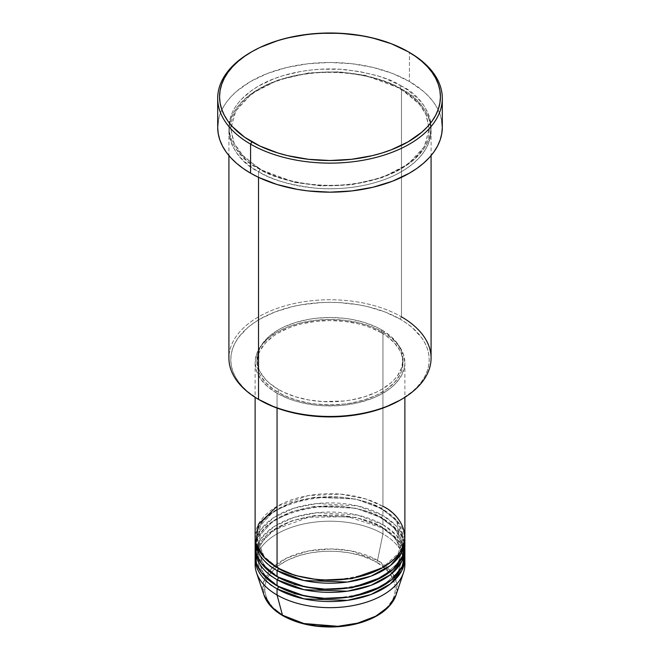 <?xml version="1.0" encoding="UTF-8"?>
<svg xmlns="http://www.w3.org/2000/svg" width="660" height="660" viewBox="0 0 660 660"><rect width="100%" height="100%" fill="white"/><g stroke="black" fill="none" stroke-linecap="round" stroke-linejoin="round"><path stroke-width="0.49" stroke-dasharray="3.3 2.47" d="M282.818 615.689A1.873 1.081 120 0 0 283.75 615.598C295.416 624.484 341.385 634.994 376.249 615.598C409.86 595.468 391.644 568.928 376.249 562.188A1.873 1.081 120 0 0 377.528 560.315L392.626 573.655L396.817 583.522L396 595.114A67.221 38.808 0 0 0 377.528 560.315L382.94 533.874A74.877 43.23 180 0 1 404.687 561.38A74.877 43.23 0 0 0 382.94 533.874L382.94 527.761A1.873 1.081 -60 0 1 382.008 527.851A1.873 1.081 -60 0 1 381.62 526.993A1.873 1.081 -60 0 1 382.94 524.7L357.538 515.072L316.734 512.721L293.849 517.415L273.974 526.589L260.675 538.939L255.313 552.214M278.38 568.26A1.873 1.081 120 0 0 277.992 567.402A1.873 1.081 120 0 0 277.06 567.493A1.873 1.081 -60 0 1 277.992 567.402A1.873 1.081 -60 0 1 278.38 568.26L264.124 556.619L256.996 538.453L260.683 525.228L272.522 512.473L291.58 502.615L314.383 497.285L355.88 499.042L381.62 508.654A1.873 1.081 -60 0 1 382.94 506.36L366.003 499.026L340.585 494.134L308.203 495.569L277.06 506.36M277.06 570.553C259.446 562.84 238.59 532.455 277.06 509.421C316.965 487.212 369.584 499.249 382.94 509.421A1.873 1.081 -60 0 1 382.008 509.512A1.873 1.081 -60 0 1 381.62 508.654L355.88 499.042L314.383 497.285L291.58 502.615L272.522 512.473L260.683 525.228L256.996 538.453L263.86 556.297L277.728 567.872M278.38 577.426A1.873 1.081 120 0 0 277.992 576.568A1.873 1.081 120 0 0 277.06 576.667A1.873 1.081 -60 0 1 277.992 576.568A1.873 1.081 -60 0 1 278.38 577.426L264.124 565.793L256.996 547.627L260.683 534.402L272.522 521.647L291.58 511.789L314.383 506.451L355.88 508.216L381.62 517.819A1.873 1.081 -60 0 1 382.94 515.534L357.538 505.898L316.734 503.555L293.849 508.241L273.974 517.415L260.675 529.765L255.313 543.04M277.06 579.719C259.446 572.005 238.59 541.629 277.06 518.587C316.965 496.378 369.584 508.414 382.94 518.587A1.873 1.081 -60 0 1 382.008 518.678A1.873 1.081 -60 0 1 381.62 517.819L355.88 508.216L314.383 506.451L291.58 511.789L272.522 521.647L260.683 534.402L256.996 547.627L263.86 565.463L277.728 577.046M278.38 586.6A1.873 1.081 120 0 0 277.992 585.742A1.873 1.081 120 0 0 277.06 585.832A1.873 1.081 -60 0 1 277.992 585.742A1.873 1.081 -60 0 1 278.38 586.6L264.124 574.959L256.996 556.792L260.683 543.568L272.522 530.813L291.58 520.955L314.383 515.625L355.88 517.382L381.62 526.993L355.88 517.382L314.383 515.625L291.58 520.955L272.522 530.813L260.683 543.568L256.996 556.792L263.86 574.637L277.728 586.212M277.06 588.893C259.446 581.179 238.59 550.795 277.06 527.761C316.965 505.552 369.584 517.588 382.94 527.761A74.877 43.23 180 0 1 404.827 556.792L397.114 539.154L382.94 527.761L382.94 533.874A74.877 43.23 0 0 0 301.348 524.502A74.877 43.23 0 0 0 255.123 564.44M431.079 358.108A101.079 58.36 0 0 0 401.47 316.841L400.15 319.135A99.206 57.28 0 0 0 259.85 319.135A99.206 57.28 0 0 0 259.85 400.141L247.508 391.462L242.509 386.636L238.342 381.554L235.067 376.266L232.7 370.813L231.272 365.252L230.794 359.642L231.272 354.024L232.7 348.463L235.067 343.01L238.342 337.722L247.508 327.814L253.308 323.301L259.85 319.135L274.882 312.015L292.034 306.718L301.199 304.829L320.273 302.635L330 302.363L339.727 302.635L358.801 304.829L367.966 306.718L385.118 312.015L400.15 319.135L406.692 323.301L412.492 327.814L421.657 337.722L424.933 343.01L427.3 348.463L428.728 354.024L429.206 359.642L428.728 365.252L427.3 370.813L424.933 376.266L421.657 381.554L417.491 386.636L412.492 391.462L400.15 400.141A99.206 57.28 0 0 0 400.15 319.135L401.47 316.841L401.47 89.116A1.873 1.081 -60 0 1 400.537 89.215A1.873 1.081 -60 0 1 400.15 88.357A1.873 1.081 -60 0 1 401.47 86.064C390.002 78.342 370.945 72.839 344.297 69.556C317.98 67.031 282.505 71.891 258.53 86.064C206.596 117.166 234.745 158.177 258.53 168.597A1.873 1.081 -60 0 1 259.462 168.498A1.873 1.081 -60 0 1 259.85 169.356L240.479 153.541L233.558 142.28L230.794 128.857L235.801 110.888L251.881 93.547L277.794 80.149L308.781 72.905L339.19 71.825L365.17 75.298L400.15 88.357L365.17 75.298L339.19 71.825L308.781 72.905L277.794 80.149L251.881 93.547L235.801 110.888L230.794 128.857L233.558 142.28L240.479 153.541L259.85 169.356A1.873 1.081 -60 0 1 258.53 171.649C234.745 161.238 206.596 120.227 258.53 89.116C282.505 74.951 317.98 70.084 344.297 72.616C370.945 75.892 390.002 81.394 401.47 89.116A101.079 58.36 180 0 1 431.079 130.383A101.079 58.36 180 0 1 368.684 184.297A101.079 58.36 180 0 1 258.53 171.649L258.53 177.342L258.53 171.649A101.079 58.36 180 0 1 228.921 130.383A101.079 58.36 180 0 1 291.316 76.469A101.079 58.36 180 0 1 401.47 89.116L401.47 316.841A101.079 58.36 0 0 0 291.316 304.194A101.079 58.36 0 0 0 228.921 358.108M404.877 536.927A74.877 43.23 0 0 0 382.94 506.36A1.873 1.081 120 0 0 381.62 508.654L395.876 520.294L403.004 538.453L398.038 553.732L382.272 567.872L398.038 553.732L403.004 538.453L395.876 520.294L381.62 508.654A1.873 1.081 120 0 0 382.008 509.512A1.873 1.081 120 0 0 382.94 509.421A74.877 43.23 180 0 1 404.827 538.453L397.114 520.814L382.94 509.421L382.94 515.534L382.94 509.421A74.877 43.23 180 0 0 302.577 499.76A74.877 43.23 180 0 0 255.172 538.453M404.687 543.04A74.877 43.23 0 0 0 382.94 515.534A74.877 43.23 0 0 0 301.348 506.162A74.877 43.23 0 0 0 255.123 546.101M277.06 393.261L277.06 408.078L277.06 393.261L288.403 398.64L294.707 400.818L301.348 402.633L315.389 405.091L322.658 405.718L337.342 405.718L344.611 405.091L358.652 402.633L371.596 398.64L377.495 396.107L387.882 390.118L392.254 386.71L396.033 383.072L401.651 375.243L404.514 366.935L404.877 362.695A74.877 43.23 180 0 1 358.652 402.633A74.877 43.23 180 0 1 277.06 393.261A74.877 43.23 180 0 1 255.123 362.695L256.567 371.126L260.824 379.236L267.745 386.71L277.06 393.261M382.94 332.128A74.877 43.23 180 0 1 404.877 362.695L403.433 354.263L399.176 346.153L392.254 338.679L382.94 332.128L371.596 326.75L358.652 322.757L344.611 320.298L330 319.465L315.389 320.298L301.348 322.757L288.403 326.75L277.06 332.128L267.745 338.679L260.824 346.153L256.567 354.263L255.123 362.695A74.877 43.23 180 0 1 301.348 322.757A74.877 43.23 180 0 1 382.94 332.128L382.94 506.36L382.94 332.128M278.38 389.441L278.38 392.494A73.004 42.149 0 0 0 357.935 401.635A73.004 42.149 0 0 0 403.004 362.695A73.004 42.149 0 0 0 381.62 332.896L381.62 329.835A73.004 42.149 180 0 1 403.004 359.642A73.004 42.149 180 0 1 357.935 398.574A73.004 42.149 180 0 1 278.38 389.441L283.685 392.221L295.589 396.808L308.806 399.968L322.847 401.585L344.239 400.975L351.194 399.968L364.411 396.808L376.315 392.221L381.62 389.441L390.695 383.056L394.383 379.508L397.444 375.771L401.602 367.859L403.004 359.642L401.602 351.417L397.444 343.505L390.695 336.221L381.62 329.835L376.315 327.055L364.411 322.468L351.194 319.308L344.239 318.301L330 317.493L315.76 318.301L308.806 319.308L295.589 322.468L283.685 327.055L278.38 329.835L269.305 336.221L262.556 343.505L258.398 351.417L256.996 359.642L258.398 367.859L260.139 371.869L265.617 379.508L269.305 383.056L278.38 389.441A73.004 42.149 180 0 1 256.996 359.642A73.004 42.149 180 0 1 302.065 320.702A73.004 42.149 180 0 1 381.62 329.835L381.62 332.896A73.004 42.149 0 0 0 302.065 323.755A73.004 42.149 0 0 0 256.996 362.695A73.004 42.149 0 0 0 278.38 392.494L278.38 389.441M442.307 127.331A112.307 64.845 0 0 0 409.414 81.477L409.414 52.437L409.414 81.477A112.307 64.845 0 0 0 287.017 67.419A112.307 64.845 0 0 0 217.693 127.331M404.448 541.514L396.157 525.855L382.94 515.534A1.873 1.081 120 0 0 381.62 517.819L395.876 529.46L403.004 547.627L398.038 562.897L382.272 577.046L398.038 562.897L403.004 547.627L395.876 529.46L381.62 517.819A1.873 1.081 120 0 0 382.008 518.678A1.873 1.081 120 0 0 382.94 518.587A74.877 43.23 180 0 1 404.827 547.627L397.114 529.988L382.94 518.587L382.94 524.7L382.94 518.587A74.877 43.23 180 0 0 302.577 508.934A74.877 43.23 180 0 0 255.172 547.627M402.979 555.761L400.595 546.332L393.475 536.464L382.008 527.851A1.873 1.081 120 0 1 381.62 526.993L395.876 538.634L403.004 556.792L398.038 572.071L382.272 586.212L398.038 572.071L403.004 556.792L395.876 538.634L381.62 526.993A1.873 1.081 120 0 1 382.94 524.7L396.643 535.565L404.687 552.214A74.877 43.23 0 0 0 382.94 524.7A74.877 43.23 0 0 0 301.348 515.328A74.877 43.23 0 0 0 255.123 555.266M255.172 556.792A74.877 43.23 180 0 1 302.577 518.1A74.877 43.23 180 0 1 382.94 527.761A1.873 1.081 120 0 1 382.008 527.851L347.837 516.706L308.459 517.3L275.368 529.452L264.371 538.774L258.241 549.26M255.313 561.38A74.877 43.23 180 0 1 303.814 523.941A74.877 43.23 180 0 1 382.94 533.874L377.528 560.315A67.221 38.808 0 0 0 298.485 553.476A67.221 38.808 0 0 0 264 595.114L263.356 582.697L270.732 569.448L286.745 558.046L308.566 550.976L331.337 548.955L351.186 550.927L377.528 560.315A1.873 1.081 -60 0 1 376.249 562.188L371.498 559.696L360.838 555.588L348.991 552.75L336.41 551.306L323.59 551.306L311.009 552.75L299.161 555.588L288.502 559.696L279.436 564.935L275.608 567.913L269.569 574.439L267.407 577.929L264.899 585.189L264.899 592.589L267.407 599.857L272.308 606.697L279.436 612.851L283.75 615.598L293.659 620.293L304.969 623.783M336.41 626.472L342.763 625.928M355.03 623.783L366.341 620.293L376.249 615.598L380.564 612.851L387.692 606.697L392.593 599.857L394.152 596.26L395.101 592.589L395.101 585.189L392.593 577.929L387.692 571.09L380.564 564.935L376.249 562.188C364.584 553.303 318.615 542.784 283.75 562.188C250.14 582.318 268.356 608.858 283.75 615.598M251.254 52.057A112.307 64.845 180 0 1 409.414 52.437A112.307 64.845 0 0 0 250.585 52.437M218.229 120.97L219.846 114.675L222.527 108.504L226.24 102.514L230.95 96.764L236.618 91.303L250.585 81.477L267.605 73.417L287.017 67.419L308.088 63.731L330 62.485L351.912 63.731L372.983 67.419L392.395 73.417L409.414 81.477L423.382 91.303L429.049 96.764L433.76 102.514L437.473 108.504L440.154 114.675L441.771 120.97M401.47 86.064L386.158 78.804L377.652 75.859L359.345 71.486L339.908 69.25L320.092 69.25L310.283 70.092L300.655 71.486L282.348 75.859L273.842 78.804L258.53 86.064L251.864 90.304L240.859 99.817L236.618 104.998L233.277 110.385L230.86 115.945L229.408 121.605L228.921 127.331L229.408 133.048L230.86 138.715L233.277 144.268L236.618 149.663L245.957 159.753L251.864 164.348L265.873 172.441L282.348 178.794L291.316 181.244L300.655 183.175L320.092 185.402L339.908 185.402L359.345 183.175L377.652 178.794L394.127 172.441L401.47 168.597L414.043 159.753L423.382 149.663L426.723 144.268L429.14 138.715L430.592 133.048L431.079 127.331L430.592 121.605L429.14 115.945L426.723 110.385L423.382 104.998L419.141 99.817L408.136 90.304L401.47 86.064A1.873 1.081 120 0 0 400.15 88.357A1.873 1.081 120 0 0 400.537 89.215A1.873 1.081 120 0 0 401.47 89.116C425.255 99.528 453.404 140.547 401.47 171.649C377.495 185.823 342.02 190.682 315.703 188.158C289.055 184.874 269.998 179.371 258.53 171.649A1.873 1.081 120 0 0 259.85 169.356L294.83 182.416L320.81 185.889L351.219 184.808L382.206 177.556L408.119 164.167L424.198 146.825L429.206 128.857L426.442 115.434L419.521 104.173L400.15 88.357L419.521 104.173L426.442 115.434L429.206 128.857L424.198 146.825L408.119 164.167L382.206 177.556L351.219 184.808L320.81 185.889L294.83 182.416L259.85 169.356A1.873 1.081 120 0 0 259.462 168.498A1.873 1.081 120 0 0 258.53 168.597C269.998 176.319 289.055 181.822 315.703 185.097C342.02 187.63 377.495 182.762 401.47 168.597C453.404 137.486 425.255 96.475 401.47 86.064M381.62 332.896L386.43 335.957L394.383 342.829L399.861 350.46L401.602 354.469L403.004 362.695L401.602 370.92L399.861 374.929L394.383 382.561L386.43 389.433L376.315 395.274L364.411 399.869L351.194 403.029L344.239 404.036L330 404.844L315.76 404.036L308.806 403.029L295.589 399.869L283.685 395.274L273.57 389.433L265.617 382.561L260.139 374.929L258.398 370.92L256.996 362.695L258.398 354.469L260.139 350.46L265.617 342.829L273.57 335.957L278.38 332.896L289.443 327.649L295.589 325.528L302.065 323.755L315.76 321.354L330 320.546L344.239 321.354L357.935 323.755L364.411 325.528L370.557 327.649L381.62 332.896M382.94 506.36A74.877 43.23 0 0 0 301.348 496.988A74.877 43.23 0 0 0 255.123 536.927M259.85 400.141L258.522 399.374A101.079 58.36 180 0 1 258.53 316.841A101.079 58.36 180 0 1 401.47 316.841M277.992 567.402C268.843 562.039 262.63 555.844 259.347 548.798L256.996 538.453C252.986 503.786 340.114 482.279 382.008 509.512C391.099 514.833 397.295 520.996 400.595 527.992L403.004 538.453C407.014 573.119 319.894 594.635 277.992 567.402M403.004 547.627C407.014 582.293 319.894 603.809 277.992 576.568L266.467 567.897L259.347 557.964L257.103 549.862M402.979 546.587L400.595 537.158L393.475 527.29L382.008 518.678C340.114 491.444 252.986 512.96 256.996 547.627M403.004 556.792C407.014 591.467 319.894 612.975 277.992 585.742L266.467 577.071L259.347 567.138L257.103 559.028M257.68 551.183L256.996 556.792M259.462 168.498L243.919 156.849L234.193 143.443L230.794 128.857C230.125 106.474 256.666 83.968 294.871 76.049C330.586 68.021 373.906 73.458 400.537 89.215C412.912 96.442 421.361 104.857 425.898 114.444L429.206 128.857C429.866 151.173 403.491 173.613 365.45 181.591C329.67 189.717 286.176 184.305 259.462 168.498M404.877 362.695L404.877 397.312M403.004 359.642L403.004 362.695M431.079 130.383L431.079 155.595M228.921 130.383L228.921 155.595M256.996 359.642L256.996 362.695M255.123 362.695L255.123 397.312"/><path stroke-width="0.99" d="M403.516 572.624A74.877 43.23 180 0 1 351.937 605.764A74.877 43.23 180 0 1 277.06 595.006A74.877 43.23 0 0 0 358.652 604.379A74.877 43.23 0 0 0 404.877 564.44A74.877 43.23 0 0 0 404.687 561.38A74.877 43.23 180 0 1 403.516 572.624L396 595.114L388.963 606.4L375.581 616.283L357.563 623.155L337.903 626.299L303.831 623.51L282.472 615.202A1.873 1.081 120 0 0 282.818 615.689A1.873 1.081 -60 0 1 282.472 615.202A67.221 38.808 0 0 0 349.701 624.863A67.221 38.808 0 0 0 396 595.114C391.438 607.233 380.193 616.259 362.249 622.19C352.275 625.342 341.616 626.951 330.28 627C311.916 626.893 296.092 623.122 282.81 615.689C273.1 610.046 266.83 603.19 264 595.114A67.221 38.808 0 0 0 282.472 615.202L277.06 595.006L282.472 615.202L271.705 607.084L264 595.114L256.484 572.624A74.877 43.23 180 0 1 255.313 561.38M277.06 506.36L258.373 524.337L255.882 543.04L264.346 557.716L277.06 567.493A74.877 43.23 0 0 0 358.652 576.865A74.877 43.23 0 0 0 404.877 536.927L404.877 397.312M277.728 567.872L278.38 568.26A1.873 1.081 -60 0 1 277.06 570.553L277.06 576.667A74.877 43.23 0 0 0 358.652 586.039A74.877 43.23 0 0 0 404.877 546.101A74.877 43.23 0 0 0 404.687 543.04M255.313 543.04L256.468 554.235L261.575 563.648L277.06 576.667L277.06 570.553A74.877 43.23 180 0 1 255.123 539.987A74.877 43.23 180 0 1 255.172 538.453M277.728 577.046L278.38 577.426A1.873 1.081 -60 0 1 277.06 579.719L277.06 585.832A74.877 43.23 0 0 0 358.652 595.205A74.877 43.23 0 0 0 404.877 555.266A74.877 43.23 0 0 0 404.687 552.214L402.542 565.966L391.735 579.727L372.661 590.791L348.851 597.102L325.009 598.397L304.507 595.914L277.06 585.832L277.06 579.719A74.877 43.23 180 0 1 255.123 549.153A74.877 43.23 180 0 1 255.172 547.627M255.313 552.214L256.468 563.401L261.575 572.814L277.06 585.832A74.877 43.23 0 0 1 255.123 555.266L255.123 549.153M277.728 586.212L278.38 586.6A1.873 1.081 -60 0 1 277.06 588.893L277.06 595.006L277.06 588.893A74.877 43.23 180 0 1 255.123 558.327A74.877 43.23 180 0 1 255.172 556.792M401.47 316.841A101.079 58.36 180 0 1 401.478 399.374A101.079 58.36 180 0 1 258.53 399.374L259.85 400.141A99.206 57.28 0 0 0 400.15 400.141L385.118 407.261L367.966 412.558L349.354 415.816L330 416.914L310.646 415.816L292.034 412.558L274.882 407.261L258.53 399.374A101.079 58.36 0 0 0 368.684 412.022A101.079 58.36 0 0 0 431.079 358.108L431.079 155.595M251.905 51.678L250.585 52.437A112.307 64.845 0 0 0 250.585 144.136L251.905 141.85A110.434 63.764 180 0 1 251.905 51.678A110.434 63.764 180 0 1 408.094 51.678L391.355 43.75L372.265 37.851L362.06 35.747L340.824 33.305L319.176 33.305L308.451 34.229L287.735 37.851L277.942 40.532L259.941 47.47L251.905 51.678L244.629 56.315L238.177 61.339L232.6 66.701L227.972 72.361L224.317 78.251L221.686 84.323L220.093 90.511L219.565 96.764L220.093 103.009L221.686 109.197L224.317 115.269L227.972 121.16L232.6 126.819L244.629 137.214L259.941 146.05L277.942 152.996L287.735 155.669L308.451 159.299L330 160.52L351.549 159.299L372.265 155.669L382.058 152.996L391.355 149.779L408.094 141.85L421.822 132.181L427.399 126.819L432.028 121.16L435.683 115.269L438.314 109.197L439.906 103.009L440.435 96.764L439.906 90.511L438.314 84.323L435.683 78.251L432.028 72.361L427.399 66.701L421.822 61.339L415.371 56.315L408.094 51.678A110.434 63.764 180 0 1 408.094 141.85A110.434 63.764 180 0 1 251.905 141.85L250.585 144.136A112.307 64.845 0 0 0 409.414 144.136A112.307 64.845 0 0 0 409.414 52.437L409.414 52.437A112.307 64.845 180 0 1 442.307 98.29A112.307 64.845 180 0 1 372.983 158.194A112.307 64.845 180 0 1 250.585 144.136L250.585 173.176A112.307 64.845 0 0 0 372.983 187.234A112.307 64.845 0 0 0 442.307 127.331L441.771 133.683L440.154 139.978L437.473 146.149L433.76 152.138L429.049 157.897L423.382 163.35L416.815 168.465L409.414 173.176L392.395 181.244L372.983 187.234L351.912 190.921L330 192.167L308.088 190.921L297.396 189.379L277.06 184.511L258.753 177.449L250.585 173.176L250.585 144.136A112.307 64.845 180 0 1 217.693 98.29A112.307 64.845 180 0 1 251.254 52.057M277.06 570.553L303.979 580.519L347.424 582.029L371.027 576.147L390.365 565.562L401.858 552.123L404.827 538.453A74.877 43.23 180 0 1 404.877 539.987A74.877 43.23 180 0 1 358.652 579.917A74.877 43.23 180 0 1 277.06 570.553A1.873 1.081 120 0 0 278.38 568.26L295.028 575.454L320.042 580.206L351.887 578.663L382.272 567.872L351.887 578.663L320.042 580.206L295.028 575.454L278.38 568.26M277.06 408.078L277.06 567.493L277.06 408.078M258.53 177.342L258.53 399.374L258.53 177.342M277.06 588.893L303.979 598.859L347.424 600.369L371.027 594.487L390.365 583.902L401.858 570.471L404.827 556.792A74.877 43.23 180 0 1 404.877 558.327A74.877 43.23 180 0 1 358.652 598.265A74.877 43.23 180 0 1 277.06 588.893A1.873 1.081 120 0 0 278.38 586.6L295.028 593.794L320.042 598.546L351.887 597.003L382.272 586.212L351.887 597.003L320.042 598.546L295.028 593.794L278.38 586.6M277.06 579.719L303.979 589.685L347.424 591.195L371.027 585.313L390.365 574.728L401.858 561.297L404.827 547.627A74.877 43.23 180 0 1 404.877 549.153A74.877 43.23 180 0 1 358.652 589.091A74.877 43.23 180 0 1 277.06 579.719A1.873 1.081 120 0 0 278.38 577.426L295.028 584.62L320.042 589.38L351.887 587.837L382.272 577.046L351.887 587.837L320.042 589.38L295.028 584.62L278.38 577.426M255.123 558.327L255.123 564.44A74.877 43.23 0 0 0 277.06 595.006A74.877 43.23 180 0 1 256.484 572.624M304.243 623.609L317.237 625.928L336.41 626.472M342.763 625.928L355.03 623.783M217.693 98.29L217.693 127.331A112.307 64.845 0 0 0 250.585 173.176L243.185 168.465L236.618 163.35L230.95 157.897L226.24 152.138L222.527 146.149L219.846 139.978L218.229 133.683L217.693 127.331L218.229 120.97M441.771 120.97L442.307 127.331L442.307 98.29M228.921 155.595L228.921 358.108A101.079 58.36 0 0 0 258.53 399.374A101.079 58.36 180 0 1 258.522 399.374M255.123 397.312L255.123 536.927A74.877 43.23 0 0 0 277.06 567.493C290.416 577.665 343.035 589.702 382.94 567.493C421.41 544.451 400.554 514.074 382.94 506.36M255.123 539.987L255.123 546.101A74.877 43.23 0 0 0 277.06 576.667L305.052 586.856L326.015 589.264L350.311 587.705L374.302 580.948L393.063 569.398L403.153 555.324L404.448 541.514M283.75 615.598A1.873 1.081 -60 0 1 282.818 615.689M257.103 549.862L256.996 547.627M257.103 559.028L256.996 556.792M258.241 549.26L257.68 551.183M401.478 399.374L400.15 400.141M409.414 52.437L408.094 51.678M404.877 539.987L404.877 546.101M404.877 558.327L404.877 564.44M404.877 549.153L404.877 555.266M403.004 556.792L402.979 555.761M403.004 547.627L402.979 546.587"/></g></svg>
